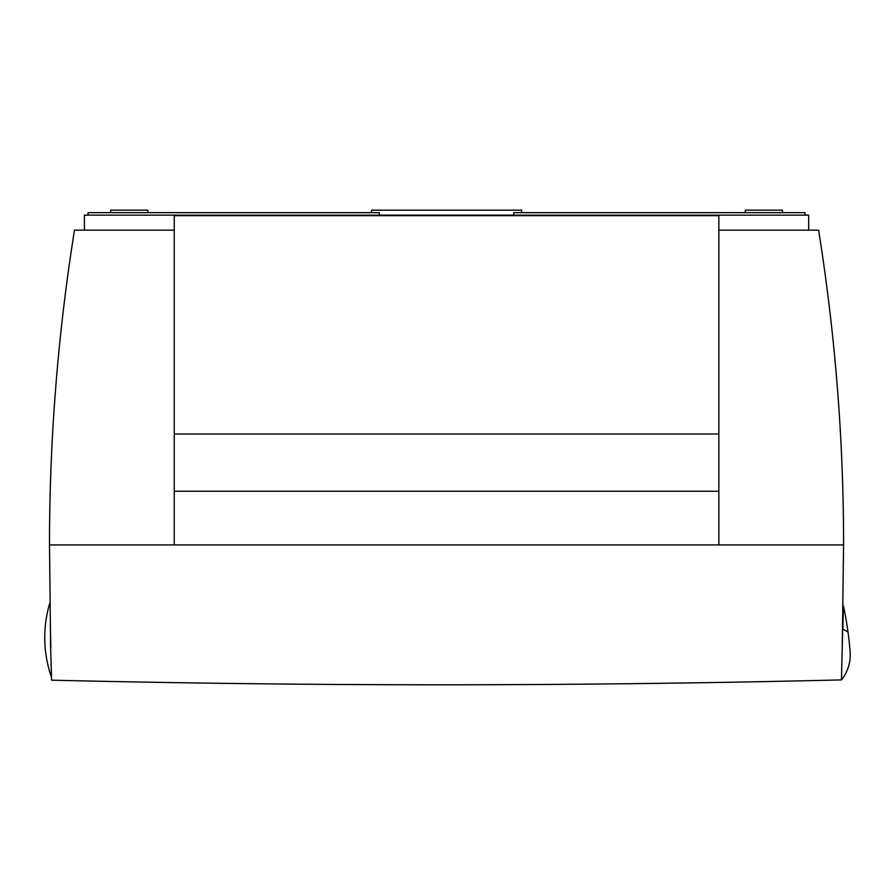 <?xml version="1.0" encoding="UTF-8"?>
<svg xmlns="http://www.w3.org/2000/svg" width="895" height="895" viewBox="0 0 895 895"><rect width="100%" height="100%" fill="white"/><g stroke="black" fill="none" stroke-linecap="round" stroke-linejoin="round"><path stroke-width="1.34" d="M84.398 230.149L84.398 215.158L718.842 215.158L718.842 230.149L818.601 230.149C835.27 334.797 843.593 439.725 843.582 544.932L842.24 647.566L842.676 628.939L848.012 632.015A334.764 334.764 0 0 1 850.127 651.828A39.973 39.973 0 0 1 841.468 679.898L842.24 647.566A15677.167 15677.167 0 0 1 842.24 647.566M718.842 230.149L718.842 491.243L174.234 491.243L174.234 544.932L49.493 544.932C49.505 439.367 57.839 334.439 74.475 230.149L174.234 230.149L174.234 491.243M843.582 544.932L718.842 544.932L718.842 491.243M50.321 625.616L50.847 647.846A15677.167 15677.167 0 0 1 50.646 647.835L49.493 544.932M50.489 641.793A3918.467 3918.467 0 0 0 50.646 647.835L51.619 680.178C314.906 686.42 578.181 686.331 841.468 679.898M843.079 607.47L843.303 605.591A334.764 334.764 0 0 1 843.616 607.023L843.079 607.47M718.842 215.661L174.234 215.661M174.234 434.008L718.842 434.008M51.518 677.336A119.919 119.919 0 0 1 49.74 603.387L49.93 603.23M718.842 215.158L808.677 215.158L808.677 230.149M174.234 215.158L174.234 230.149M782.409 210.168L782.409 212.663L782.409 210.168L745.211 210.168L745.211 212.663L745.211 210.168M147.865 210.168L147.865 212.663L147.865 210.168L110.656 210.168L110.656 212.663L110.656 210.168M379.323 215.158L379.323 212.663L88.046 212.663L88.046 215.158M513.741 215.158L513.741 212.663L805.03 212.663L805.03 215.158M371.526 212.663L371.526 210.168L521.539 210.168L521.539 212.663M843.28 607.313A3918.467 3918.467 0 0 1 842.877 629.051M843.616 607.023A334.764 334.764 0 0 1 848.012 632.015M850.127 651.828A39.973 39.973 0 0 1 850.25 654.894M718.842 544.932L174.234 544.932"/></g></svg>
